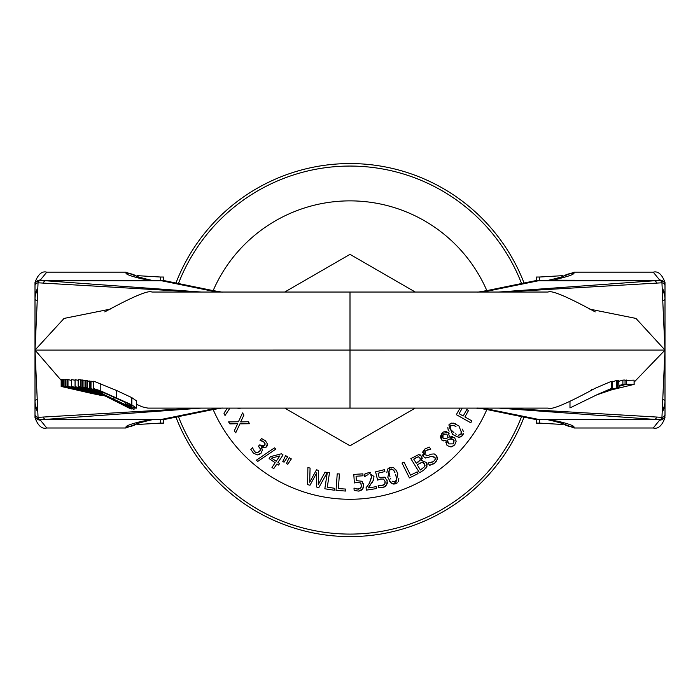 <?xml version="1.0" encoding="UTF-8"?>
<svg xmlns="http://www.w3.org/2000/svg" width="700" height="700" viewBox="0 0 700 700"><rect width="100%" height="100%" fill="white"/><g stroke="black" fill="none" stroke-linecap="round" stroke-linejoin="round"><path stroke-width="1.05" d="M524.046 283.019A186.515 186.515 0 0 0 175.954 283.019M175.954 417.13A186.515 186.515 0 0 0 524.046 417.13M178.43 283.526A184.03 184.03 0 0 1 521.57 283.526M521.57 416.623A184.03 184.03 0 0 1 178.43 416.623M597.153 394.66L608.606 390.504A472.509 470.479 90 0 1 615.16 388.273L597.354 394.564M616.84 387.511L616.7 380.441L616.84 387.511M612.395 381.797L616.691 380.45M597.398 394.546L612.133 388.369A5995.605 554.864 90 0 0 611.258 388.544L597.809 394.354L569.984 407.916L569.984 401.135M612.395 381.255L612.133 388.369L612.386 381.255M595.227 311.902C567.131 296.608 551.425 289.993 548.126 292.04L350 292.04L350 408.109L548.126 408.109C551.425 410.156 567.131 403.541 595.227 388.246L611.258 381.386L611.258 388.544M611.258 381.386A9090.41 841.269 -90 0 1 612.133 381.246M596.067 395.08L618.756 387.433A9809.608 907.821 90 0 0 617.767 387.537L596.995 394.73M617.767 387.537L617.767 380.529A10132.071 937.667 -90 0 1 618.756 380.45L618.984 387.45L618.756 380.45M613.244 389.121L598.019 394.363L614.154 388.955M614.04 388.955L613.244 389.322M634.174 382.078L665 350.07L665 285.731A4.086 3.141 174.6 0 0 661.946 282.791L664.991 350.044L665 414.418A4.086 3.141 -174.6 0 1 661.946 417.358L665 350.096L635.941 318.421L589.811 309.146M625.048 380.363L634.086 380.135L634.174 384.414L626.343 384.309L618.984 386.277M618.984 381.273L622.895 380.1A12473.659 1171.678 -90 0 1 625.048 380.03L625.048 384.335A11633.414 1092.752 90 0 0 622.895 384.422L618.984 385.586M591.299 389.699L592.034 389.463M613.218 389.445L634.086 384.387L634.086 380.135M618.984 386.015L625.048 384.335M622.895 380.1L622.895 384.422M626.343 380.012L626.343 384.309M103.714 395.141L71.391 386.418L91.228 391.519A8901.401 683.541 -90 0 0 90.309 391.414A977.41 974.523 -90 0 1 96.101 393.024A7409.605 568.986 90 0 1 96.985 393.172L103.854 395.211M75.066 380.293L71.391 379.549L71.391 386.418M78.164 380.363L75.066 379.671L75.066 386.584L103.224 394.887M103.127 394.835L75.066 386.584M105.315 395.955L65.45 386.382L80.657 390.18L62.947 386.453L106.19 396.2M63.429 386.435L63.429 379.523L62.947 379.531L62.947 386.453M63.429 379.523L64.986 379.969M65.45 386.382L65.45 379.479L64.986 379.488L64.986 386.391M101.64 394.118L100.397 393.601M85.024 387.441L85.024 380.284L85.96 380.564M85.444 380.345L85.444 387.511M100.039 393.461L102.235 394.389M93.774 381.203L93.774 388.544L94.413 389.226L102.882 393.584L98.516 390.793L103.32 392.473L128.275 403.734L131.819 406.088L125.414 404.233L134.864 408.03L136.491 408.126L131.845 404.871L100.214 390.714L93.678 388.614L93.774 381.203L116.524 390.46L131.845 397.644L136.491 400.89M102.882 393.584L102.918 392.306M136.491 408.126L136.561 400.767M125.449 404.215L125.449 402.342L125.414 404.233M102.34 394.441L83.038 387.144L99.024 393.146L80.57 386.846L102.515 394.529M82.618 379.995L85.024 380.809M83.038 380.039L83.038 387.144M82.609 379.986L82.609 387.082M80.57 386.846L80.57 379.794L82.609 380.363M81.121 379.846L81.121 386.899M134.032 409.421L129.465 406.586L91.035 388.465L127.426 406.892L134.032 409.421L134.102 407.838M91.035 381.106L90.965 388.465L90.965 381.115L93.678 382.174M113.496 399.158L125.711 405.108L129.281 407.243L124.294 405.265L95.777 390.793L113.496 399.149M124.294 404.399L124.294 405.265M102.594 394.572L78.164 386.409L78.164 379.4L80.57 380.03M78.234 379.382L78.234 386.4L102.944 394.748M102.891 394.721L82.976 387.984L102.655 394.599M89.303 381.01L89.303 388.273L89.303 381.01A7826.061 750.094 90 0 1 90.038 381.159L90.038 388.447A4679.045 448.464 -90 0 0 89.303 388.273L102.043 394.293M101.999 394.275L126.122 406.578A416.675 39.935 90 0 1 125.799 406.446L130.567 408.765A436.188 41.808 -90 0 0 131.294 409.001L90.038 388.447M125.703 406.394L124.933 406M131.294 408.555L131.294 409.001M90.038 381.159L90.965 381.596M105.149 395.868L91.752 392.42L104.843 395.719M104.737 395.658L87.596 391.352L87.596 390.512M87.64 391.361L67.97 386.33M67.987 379.453L67.987 386.339L67.524 386.339L67.524 379.453L71.391 380.415M67.524 386.339L83.186 390.303L65.485 386.382L105.263 395.929M65.485 386.382L65.485 379.479L67.524 379.908M65.966 379.47L65.966 386.374M102.305 394.424L91.411 389.576A325.159 323.662 90 0 0 87.194 387.826A9060.861 868.446 -90 0 0 85.96 387.599L100.957 393.803M87.194 387.826L87.194 380.616A7728.963 740.784 90 0 0 85.96 380.424L85.96 387.599M87.194 380.616L89.119 381.447M87.614 391.877L73.465 389.078M62.02 386.488L62.02 379.558L62.947 379.767M62.3 379.549L62.3 386.47M73.483 389.086L61.442 386.505L72.616 389.086M61.171 386.514L61.171 379.592L62.02 379.767M61.442 379.575L61.442 386.505M72.634 389.095L89.626 392.963M87.413 392.219L76.493 389.882L87.413 392.219M89.609 392.963L101.911 395.579L91.009 393.033M91.026 393.041L102.76 395.675L91.297 393.059M91.28 393.05L91.928 392.919M91.945 393.102L87.614 392.21M62.02 381.316L35 350.07L35 285.731A4.086 3.141 5.4 0 1 38.054 282.791L35.009 350.044L35 414.418A4.086 3.141 -5.4 0 0 38.054 417.358L35 350.096L64.059 318.421L110.189 309.146M539.604 419.703L539.604 423.124L536.515 423.124L536.515 419.571M539.604 280.446L539.604 277.025L536.515 277.025L536.515 280.578M662.629 290.124A18.795 18.751 -135 0 1 665 299.259L663.425 300.738M662.576 289.537A18.113 18.06 -135 0 1 665 298.585L665 350.053M662.497 288.592A17.675 17.133 -166.3 0 1 665 297.439L665 298.585M553.219 280.446L558.233 278.819C568.304 276.395 573.562 274.531 574 273.227L574.184 272.151L653.24 272.151L659.645 280.026A5.337 5.294 -30.2 0 1 662.594 280.875M665 297.439L665 282.502C661.99 274.321 658.07 270.874 653.24 272.169M548.126 280.446A24.867 14.884 90 0 0 550.322 280.175L660.012 280.446M503.729 292.04L661.946 282.791L660.712 280.446A4.288 4.27 -135 0 1 665 284.734L665 285.731M538.991 280.446L534.363 280.919A20.72 16.363 78.5 0 1 538.519 280.735L660.712 280.446L664.072 282.065L665 284.725A4.261 4.253 -79.1 0 0 660.844 280.464A8.286 3.045 -90 0 0 660.616 280.446L654.657 280.735A8.286 3.57 85.7 0 1 656.696 282.809M481.644 292.04A103.425 15.899 -0 0 0 492.214 290.194L538.519 280.735L654.657 280.735L498.61 292.049M550.322 280.175L547.697 280.446M553.332 279.116A20.72 16.319 77.5 0 1 553.753 279.02A20.72 16.319 77.5 0 1 553.822 279.002A20.72 16.319 77.5 0 1 558.233 278.819M492.214 290.194A20.72 16.363 -101.5 0 0 488.145 290.351A20.72 16.363 -101.5 0 0 488.066 290.369A20.72 16.363 -101.5 0 0 487.384 290.526M662.629 410.025A18.795 18.751 135 0 0 665 400.89L663.425 399.411M662.576 410.611A18.113 18.06 135 0 0 665 401.564M662.497 411.556A17.675 17.133 166.3 0 0 665 402.71L665 414.855M665 417.646C661.99 425.828 658.07 429.275 653.24 427.98L659.645 420.123A5.337 5.294 30.2 0 0 662.594 419.274M553.219 419.703L660.012 419.703M503.729 408.109L661.946 417.358L660.712 419.703A4.288 4.27 135 0 0 665 415.415L665 384.221M481.644 408.109A103.425 15.899 0 0 1 492.214 409.955A20.72 16.363 101.5 0 1 488.145 409.797A20.72 16.363 101.5 0 1 488.066 409.78L534.371 419.239A20.72 16.363 -78.5 0 0 538.519 419.414L660.712 419.703L664.072 418.084L665 415.424A4.261 4.253 79.1 0 1 660.844 419.685A8.286 3.045 90 0 1 660.616 419.703L654.657 419.414A8.286 3.57 -85.7 0 0 656.696 417.34M548.126 419.703A24.867 14.884 -90 0 1 550.322 419.974L558.233 421.33C568.304 423.754 573.562 425.618 574 426.921L574.184 427.998L560.429 422.756M492.214 409.955L538.519 419.414L654.657 419.414L498.61 408.1M550.322 419.974L547.697 419.703M553.332 421.033A20.72 16.319 -77.5 0 0 553.753 421.129A20.72 16.319 -77.5 0 0 553.822 421.146A20.72 16.319 -77.5 0 0 558.233 421.33M488.066 409.78A20.72 16.363 101.5 0 1 487.384 409.623M160.396 419.703L160.396 423.124L163.485 423.124L163.485 419.571M160.396 280.446L160.396 277.025L163.485 277.025L163.485 280.578M37.371 290.124A18.795 18.751 -45 0 0 35 299.259L36.575 300.738M37.424 289.537A18.113 18.06 -45 0 0 35 298.585M37.502 288.592A17.675 17.133 -13.7 0 0 35 297.439M35 285.294L35 282.502C38.01 274.321 41.93 270.874 46.76 272.169L40.355 280.026A5.337 5.294 -149.8 0 0 37.406 280.875M146.781 280.446L39.988 280.446M196.271 292.04L38.054 282.791L39.288 280.446A4.288 4.27 -45 0 0 35 284.734L35 315.928M218.356 292.04A103.425 15.899 180 0 1 207.786 290.194A20.72 16.363 -78.5 0 1 211.855 290.351A20.72 16.363 -78.5 0 1 211.934 290.369L165.629 280.91A20.72 16.363 101.5 0 0 161.481 280.735L39.288 280.446L35.928 282.065L35 284.725A4.261 4.253 -100.9 0 1 39.156 280.464A8.286 3.045 -90 0 1 39.384 280.446L45.343 280.735A8.286 3.57 94.3 0 0 43.304 282.809M151.874 280.446A24.867 14.884 90 0 1 149.678 280.175L141.768 278.819C131.696 276.395 126.438 274.531 126 273.227L125.816 272.151L139.571 277.392M207.786 290.194L161.481 280.735L45.343 280.735L201.39 292.049M149.678 280.175L152.303 280.446M146.668 279.116A20.72 16.319 102.5 0 0 146.248 279.02A20.72 16.319 102.5 0 0 146.178 279.002A20.72 16.319 102.5 0 0 141.768 278.819M211.934 290.369A20.72 16.363 -78.5 0 1 212.616 290.526M37.371 410.025A18.795 18.751 45 0 1 35 400.89L36.575 399.411M37.424 410.611A18.113 18.06 45 0 1 35 401.564L35 350.096L665 350.07M37.502 411.556A17.675 17.133 13.7 0 1 35 402.71L35 401.564M35 414.855L35 417.646C38.01 425.828 41.93 429.275 46.76 427.98L40.355 420.123A5.337 5.294 149.8 0 1 37.406 419.274M35 417.646L35 402.71M146.781 419.703L39.988 419.703M196.271 408.109L38.054 417.358L39.288 419.703A4.288 4.27 45 0 1 35 415.415L35 414.418M218.356 408.109A103.425 15.899 180 0 0 207.786 409.955A20.72 16.363 78.5 0 0 211.855 409.797A20.72 16.363 78.5 0 0 211.934 409.78L165.629 419.239A20.72 16.363 -101.5 0 1 161.481 419.414L39.288 419.703L35.928 418.084L35 415.424A4.261 4.253 100.9 0 0 39.156 419.685A8.286 3.045 90 0 0 39.384 419.703L45.343 419.414A8.286 3.57 -94.3 0 1 43.304 417.34M151.874 419.703A24.867 14.884 -90 0 0 149.678 419.974L141.768 421.33C131.696 423.754 126.438 425.618 126 426.921L125.816 427.998L46.76 427.998M207.786 409.955L161.481 419.414L45.343 419.414L201.39 408.1M149.678 419.974L152.303 419.703M146.668 421.033A20.72 16.319 -102.5 0 1 146.248 421.129A20.72 16.319 -102.5 0 1 146.178 421.146A20.72 16.319 -102.5 0 1 141.768 421.33M211.934 409.78A20.72 16.363 78.5 0 0 212.616 409.623M213.141 409.517A149.214 149.214 0 0 0 486.859 409.517M486.859 290.631A149.214 149.214 0 0 0 213.141 290.631M260.05 440.361L263.988 442.033L265.116 443.774L264.53 445.69L259.63 444.938L258.379 446.285L260.496 449.059L259.586 451.491L257.162 452.769L254.695 451.736L252.455 447.685L250.862 449.409L253.487 453.233L257.521 454.886L261.135 453.145L262.369 450.117L261.467 447.808L266.341 447.055L267.339 443.809L265.422 440.738L261.555 438.55L260.05 440.361M252.455 447.685L254.695 451.736M258.869 454.633L257.521 454.886L253.487 453.233L250.862 449.409M255.841 452.506L256.305 452.681M256.506 452.734L259.586 451.491L260.4 450.249M262.369 450.117L261.135 453.145L259.446 454.396M261.467 447.808L262.054 448.831M260.496 449.059L259.061 446.924M266.341 447.055L261.572 447.694M265.422 440.738L267.339 443.809L267.348 445.226M267.286 445.471L266.822 446.451M259.63 444.938L261.275 446.224M261.52 446.338L263.515 446.416M264.801 445.358L265.055 444.859M265.09 444.736L263.734 441.814M263.043 441.341L261.231 440.589M271.976 467.434L275.188 462.726L271.976 467.434L273.744 468.641L276.946 463.925L278.582 465.036L279.589 463.566L277.953 462.455L279.589 463.566M277.953 462.455L283.071 454.93L281.382 453.784L270.445 456.671L269.132 458.605L275.188 462.726M281.382 453.784L283.071 454.93M276.185 461.248L271.582 458.115L276.185 461.248L279.834 455.892L276.185 461.248M271.582 458.115L279.834 455.892M227.36 408.109L223.956 413.219L225.024 415.511L229.898 408.109M236.976 408.109L240.047 408.511M286.44 463.54L287.709 464.275L291.34 458.92L289.231 457.713L286.44 463.54M289.231 457.713L291.34 458.92M316.418 486.972L316.759 472.815L316.418 486.972L318.806 487.62L327.154 472.71L325.062 472.141L327.154 472.71M307.886 467.495L310.074 468.081L307.886 467.495L307.632 484.601L309.995 485.24L316.759 472.815M325.062 472.141L318.229 484.698L318.649 470.4L318.229 484.698M318.649 470.4L316.479 469.814L318.649 470.4M309.697 482.221L316.479 469.814L309.697 482.221L310.074 468.081M237.668 423.701L234.351 430.701L235.734 432.81L239.925 423.859L249.602 423.719L248.299 421.733L240.66 421.916L243.924 415.056L242.532 412.947L238.42 421.767L228.585 421.899L229.889 423.894L237.668 423.701M242.532 412.947L243.924 415.056L240.66 421.916L248.299 421.733L249.602 423.719M337.216 473.821L336.044 490.359L345.625 491.041L345.765 489.081L338.38 488.556L339.412 473.979L337.216 473.821L339.412 473.979L338.38 488.556L345.765 489.081M256.331 460.224L257.801 461.396L275.905 449.076L274.418 447.895L256.331 460.224M274.418 447.895L275.905 449.076M366.056 487.804L369.408 483.254L366.056 487.804L366.415 490.123L376.521 488.574L366.415 490.123M376.521 488.574L376.224 486.675L368.183 487.909L373.616 479.859L371.858 483M370.895 475.177L371.752 476.91L369.408 483.254L371.639 476.394M370.116 485.415L368.183 487.909M366.415 475.414L368.174 474.688M373.616 479.859L373.966 476.446L373.616 479.859M364.822 476.639L366.275 475.492L364.7 476.656L364.341 474.32L366.109 473.384M373.966 476.446L368.384 472.692L370.773 472.745M368.384 472.692L364.341 474.32M282.8 461.457L284.069 462.184L287.7 456.829L285.591 455.621L282.8 461.457M285.591 455.621L287.7 456.829M397.346 482.825L395.614 483.779L397.836 473.891L396.463 470.698L393.356 467.442L390.04 467.442L387.8 477.33L391.116 483.061L393.733 484.094L395.614 483.779L392.254 483.77L389.533 481.154M398.851 478.398L398.431 481.373M386.776 472.78L387.642 469.088L389.358 467.714M390.04 467.442L393.339 467.442L396.113 470.085M394.599 482.151L396.769 479.596L395.019 482.037L392.088 481.145L392.648 481.696M396.769 479.596L395.692 474.626L396.769 479.596M390.863 479.054L390.652 478.537M389.113 473.804L389.944 476.604L388.859 471.634L390.635 469.184L393.488 470.024L395.019 472.789M394.651 471.949L393.794 470.409M389.979 469.49L388.964 470.89L389.086 473.673M391.773 469.017L391.23 469.035M391.072 469.061L390.635 469.184M327.32 472.395L324.817 488.784L334.311 490.236L334.609 488.294L327.294 487.174L329.49 472.727L327.32 472.395L329.49 472.727L327.294 487.174L334.609 488.294M402.019 463.085L409.43 477.907L418.023 473.62L417.148 471.861L410.524 475.169L403.996 462.096L402.019 463.085L403.996 462.096L410.524 475.169L417.148 471.861M358.54 491.085L362.495 489.204L363.703 485.126L361.743 481.241L356.344 480.646L356.064 476.236L363.011 475.79L362.88 473.847L353.806 474.425L354.358 482.956L357.595 482.344L360.36 482.93L361.445 485.258L360.78 488.005L358.453 489.169L353.999 488.084L354.148 490.429L358.54 491.085L354.148 490.429M361.113 483.831L360.36 482.93L357.114 482.387M357.227 489.116L360.78 488.005L361.279 486.99M361.331 486.815L361.463 485.739M353.999 488.084L357.009 489.081M356.064 476.236L356.344 480.646L361.743 481.241L362.582 481.976M363.484 483.691L363.457 487.375M363.274 487.9L361.279 490.254M361.034 490.403L359.485 490.963M427.963 463.059L429.625 465.273L434.744 463.032L432.959 464.179M432.075 464.573L429.625 465.273M434.744 463.032L437.308 459.235L435.846 462.079M430.43 462.875L433.475 461.606L428.094 462.963M437.316 457.704L437.308 459.235L436.398 455.516L437.229 457.293M434.77 457.17L431.611 456.365L435.094 457.721L435.234 459.296L433.475 461.606M436.398 455.516L434.201 453.915L431.252 454.151L434.201 453.915L436.398 455.516M431.252 454.151L428.006 455.49L431.252 454.151M422.249 452.699L424.646 449.146L423.036 456.286L425.688 458.036L431.611 456.365M426.475 455.77L428.006 455.49L424.734 454.729L425.906 450.59L430.815 449.155L429.231 447.046L424.646 449.146L429.231 447.046M428.759 457.564L428.304 457.739M424.305 452.856L424.734 454.729M425.688 458.036L425.206 457.923M428.881 449.339L427.831 449.593M423.036 456.286L422.293 454.816M383.154 487.401L386.724 484.855L387.196 480.629L384.589 477.146L379.164 477.505L378.114 473.209L384.877 471.555L384.414 469.665L375.576 471.826L377.615 480.13L380.695 478.957L383.521 479.054L385 481.154L384.825 483.971L382.743 485.52L378.158 485.24L378.717 487.515L383.154 487.401L378.717 487.515M383.521 479.054L380.231 479.08M381.517 485.695L384.825 483.971L385.14 482.886M385.158 482.702L385.096 481.617M378.158 485.24L381.299 485.695M378.114 473.209L379.164 477.505L384.589 477.146L385.543 477.715M386.724 479.246L387.354 482.877M387.257 483.429L385.709 486.097M385.49 486.29L384.064 487.113M463.514 433.624L462.604 435.382L458.92 425.941L453.25 423.089L450.196 423.666L448.849 424.953L452.524 434.402L458.483 437.299L461.23 436.686L462.604 435.382L459.821 437.255L456.094 436.599M462.28 429.1L463.601 431.812M449.137 431.209L448.052 429.328L447.825 427.236M448.849 424.953L451.588 423.106L455.359 423.754M460.863 434.595L461.221 431.261L461.142 434.271L458.211 435.172L458.99 435.312M456.242 434.254L455.56 433.808M451.64 430.745L453.889 432.6L450.214 429.091L450.31 426.064L453.154 425.162L455.971 426.606M455.192 426.108L453.617 425.32M449.829 426.983L449.89 428.418L451.544 430.658M451.168 425.294L450.73 425.609M423.579 470.26L426.939 466.62L426.44 462.525L421.636 460.635L421.715 456.33L418.644 454.624L410.839 458.631L419.527 472.754L423.579 470.26M424.533 463.811L424.777 466.498L420.42 469.998L417.209 464.774L422.039 462.315L424.699 464.109M419.921 457.8L420.245 460.101L416.246 463.207L413.709 459.077L418.294 456.767L419.921 457.8L418.294 456.767L415.52 457.966M413.709 459.077L416.246 463.207L418.889 461.571M419.668 460.959L420.017 460.521M420.402 458.903L420.149 458.211M417.209 464.774L420.42 469.998L424.777 466.498L425.04 465.316M423.623 462.726L422.039 462.315L419.335 463.47M410.839 458.631L418.644 454.624L420.411 454.991M420.63 455.14L422.293 458.273M421.916 459.97L421.592 460.565M421.636 460.635L422.616 460.451M426.44 462.525L427.123 464.231M427.184 464.634L425.836 468.475M476.464 408.109L478.091 408.835L478.415 408.109M459.121 413.709L463.199 416.001L459.121 413.709L461.948 408.669M464.905 416.955L471.87 420.866L464.905 416.955L468.528 410.515L466.812 409.553L463.199 416.001M460.014 408.109L456.33 414.671L470.785 422.791L471.87 420.866M452.883 446.416L450.94 446.985L447.361 445.664L450.94 446.985L454.668 444.999L456.19 441.175L454.589 437.64L449.496 436.993L448.298 432.495L441.822 433.352L441.7 439.994L446.084 440.72L446.828 445.095M446.959 438.183L448.201 437.579L446.854 434.123L448.201 437.579L445.865 438.62L443.012 438.165L443.03 434.464L446.854 434.123L443.03 434.464M453.215 439.477L453.46 443.87L448.752 443.896L447.396 440.108L449.794 439.005L453.215 439.477L451.299 438.664M442.348 435.575L442.19 436.406M442.365 437.299L443.389 438.463M443.922 438.716L445.865 438.62M447.396 440.108L447.37 441.324M447.501 441.963L448.752 443.896L453.46 443.87L454.108 440.659M450.529 438.786L449.794 439.005M448.298 432.495L449.094 433.51M440.37 436.354L442.899 432.373M443.572 431.953L446.127 431.463M446.346 431.498L446.88 431.637M443.826 440.983L441.7 439.994L440.344 436.957M446.031 440.676L445.252 440.877M449.549 437.036L452.699 436.581M454.589 437.64L456.19 441.175M445.874 442.671L445.856 442.129M415.275 408.109L350 445.795L284.725 408.109M284.725 292.04L350 254.354L415.275 292.04M99.942 391.16L99.942 391.921M100.214 383.399L100.214 390.714M116.524 390.46L116.524 397.723M131.845 397.644L131.845 404.871M129.246 404.25L129.246 405.589M111.562 398.221L111.562 399.053M129.465 406.061L129.465 406.586M113.934 397.066L113.934 399.061M562.301 276.832A20.72 20.676 10.3 0 1 574 273.227M562.301 423.316A20.72 20.676 -10.3 0 0 574 426.921M137.699 276.832A20.72 20.676 169.7 0 0 126 273.227M137.699 423.316A20.72 20.676 -169.7 0 1 126 426.921M542.115 408.109L505.304 408.109M106.654 396.637L114.992 400.96M157.885 408.109L194.696 408.109M350 408.109L147.875 408.109L142.179 406.814L136.561 404.303M562.642 275.66L539.604 277.025M574.184 272.151L560.429 277.392M553.831 279.029L563.649 276.36M547.111 280.569L553.753 279.029M477.794 292.154L488.145 290.377M534.371 280.91L488.066 290.369M542.115 292.04L505.304 292.04M653.24 427.998L574.184 427.998M534.363 419.23L538.991 419.703M539.604 423.124L562.642 424.489M563.649 423.789L553.831 421.12M547.111 419.571L553.753 421.12M477.794 407.995L488.145 409.771M46.76 272.151L125.816 272.151M165.638 280.919L161.009 280.446M160.396 277.025L137.357 275.66M136.351 276.36L146.169 279.029M152.889 280.569L146.248 279.029M222.206 292.154L211.855 290.377M157.885 292.04L194.696 292.04M350 292.04L151.874 292.04C148.575 289.993 132.869 296.608 104.772 311.902M161.009 419.703L165.638 419.23M137.357 424.489L160.396 423.124M125.816 427.998L139.571 422.756M146.169 421.12L136.351 423.789M152.889 419.571L146.248 421.12M222.206 407.995L211.855 409.771"/></g></svg>
